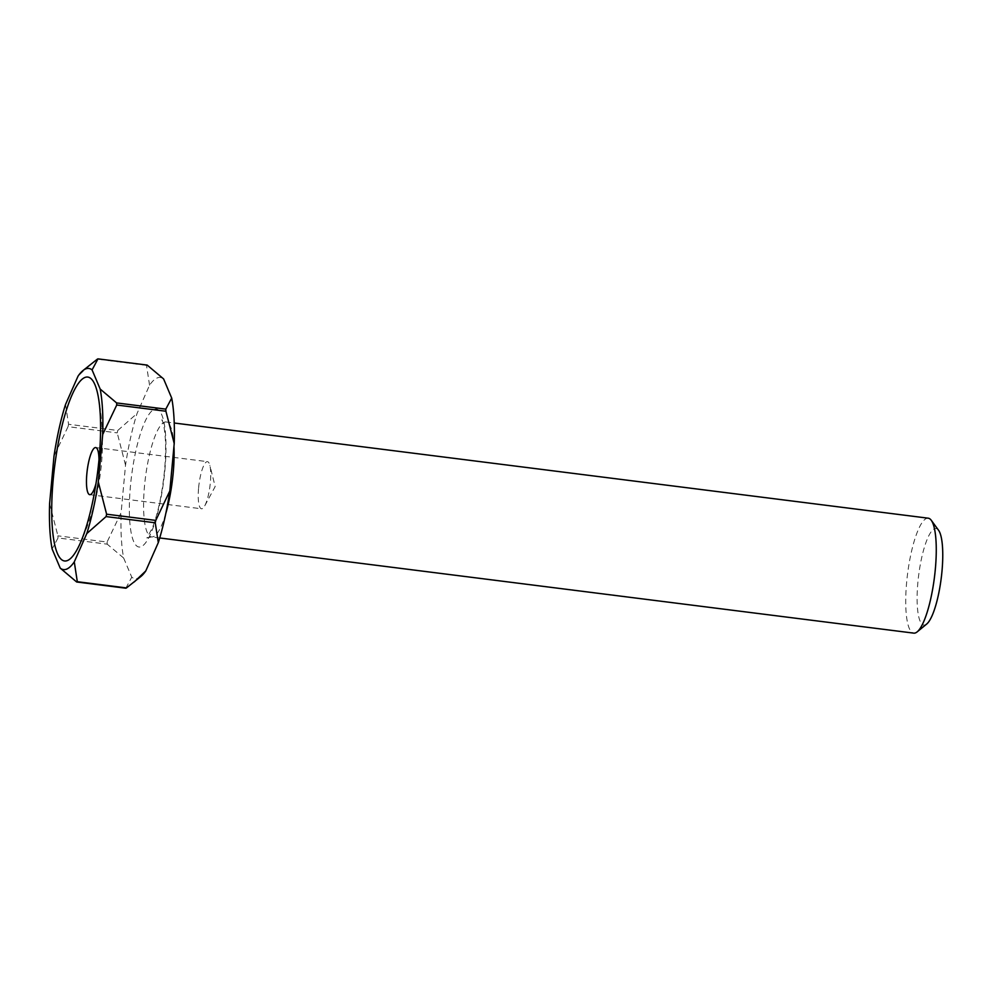 <?xml version="1.0" encoding="UTF-8"?>
<svg xmlns="http://www.w3.org/2000/svg" width="992" height="992" viewBox="0 0 992 992"><rect width="100%" height="100%" fill="white"/><g stroke="black" fill="none" stroke-linecap="round" stroke-linejoin="round"><path stroke-width="0.74" stroke-dasharray="4.96 3.72" d="M926.739 623.993A48.658 11.383 97.2 0 1 917.91 582.13A48.658 11.383 97.2 0 1 938.568 530.274M928.252 518.196A57.92 13.553 -82.8 0 0 906.676 582.031A57.92 13.553 -82.8 0 0 913.744 633.132M198.611 487.828A23.746 5.555 97.2 0 1 207.452 461.652A23.746 5.555 97.2 0 1 209.87 465.397A23.746 5.555 97.2 0 1 210.354 482.608A23.746 5.555 97.2 0 1 204.774 505.759A23.746 5.555 97.2 0 1 201.5 508.784A23.746 5.555 97.2 0 1 198.611 487.828M98.989 459.742A23.746 5.555 97.2 0 1 98.605 468.509A23.746 5.555 97.2 0 1 95.964 483.687M107.086 542.041A112.952 26.412 -82.8 0 0 107.198 544.149L58.032 537.949A112.952 26.412 97.2 0 1 57.908 535.841L107.086 542.041L121.123 512.604L125.525 465.136A101.37 23.709 97.2 0 1 137.045 413.49L149.556 385.181A101.37 23.709 97.2 0 1 163.606 378.932M117.75 430.478A112.952 26.412 -82.8 0 0 117.217 432.872L68.039 426.672A112.952 26.412 97.2 0 1 68.572 424.278L117.75 430.478L137.045 413.49M147.163 365.081A112.952 26.412 -82.8 0 0 146.506 365.366L97.34 359.154M141.013 576.377A101.37 23.709 97.2 0 1 131.75 577.158L123.64 558.012A101.37 23.709 97.2 0 1 121.123 512.604M58.032 537.949L52.117 548.985M49.6 503.576L57.908 535.841M68.039 426.672L54.002 456.109M65.534 404.463L68.572 424.278M89.54 365.143L78.033 376.154M125.835 588.206L131.75 577.158M123.64 558.012L107.198 544.149M125.525 465.136L117.217 432.872M149.556 385.181L146.506 365.366M164.858 470.406A69.514 16.256 -82.8 0 0 154.033 409.485A69.514 16.256 -82.8 0 0 130.485 485.683A69.514 16.256 -82.8 0 0 141.31 546.617A69.514 16.256 -82.8 0 0 164.858 470.406M165.825 513.372A57.92 13.553 97.2 0 1 151.59 536.932A57.92 13.553 97.2 0 1 144.522 485.832A57.92 13.553 97.2 0 1 166.098 421.984A57.92 13.553 97.2 0 1 173.96 446.4M159.724 537.962L151.59 536.932L146.903 537.949L152.309 528.042C158.063 513.236 162.13 494.14 164.498 470.754C165.627 458.403 165.875 447.454 165.267 437.881C163.965 421.687 161.932 420.472 161.82 419.839L166.098 421.984L174.232 423.014M204.774 505.759L215.165 486.564L209.87 465.397M95.703 447.553L207.452 461.652M79.286 545.265A243.288 243.288 0 0 0 98.134 395.957M89.751 494.673L201.5 508.784"/><path stroke-width="1.49" d="M931.265 520.292L938.568 530.274A48.658 11.383 97.2 0 1 941.966 571.442A48.658 11.383 97.2 0 1 926.739 623.993L917.191 631.854A57.92 13.553 -82.8 0 0 935.32 569.296A57.92 13.553 -82.8 0 0 931.265 520.292A57.92 13.553 -82.8 0 0 928.252 518.196L174.232 423.014M159.724 537.962L913.744 633.132A57.92 13.553 -82.8 0 0 917.191 631.854M95.964 483.687A23.746 5.555 97.2 0 1 90.557 494.537A23.746 5.555 97.2 0 1 89.751 494.673A23.746 5.555 97.2 0 1 86.85 473.73A23.746 5.555 97.2 0 1 94.897 447.69A23.746 5.555 97.2 0 1 95.703 447.553A23.746 5.555 97.2 0 1 98.989 459.742M67.667 560.443A92.678 21.675 97.2 0 1 53.233 479.21A92.678 21.675 97.2 0 1 84.63 377.592A92.678 21.675 97.2 0 1 98.134 395.957A92.678 21.675 97.2 0 1 79.286 545.265A92.678 21.675 97.2 0 1 67.667 560.443M77.314 581.709A112.952 26.412 97.2 0 1 76.669 581.994L125.835 588.206A112.952 26.412 -82.8 0 0 126.492 587.909L77.314 581.709L74.276 561.894L86.775 533.584A101.37 23.709 -82.8 0 0 98.295 481.938L102.709 434.471A101.37 23.709 -82.8 0 0 100.18 389.062L92.082 369.904A101.37 23.709 -82.8 0 0 82.82 370.686A101.37 23.709 -82.8 0 0 78.033 376.154L65.534 404.463A101.37 23.709 -82.8 0 0 54.002 456.109L49.6 503.576A101.37 23.709 -82.8 0 0 52.117 548.985L60.227 568.131A101.37 23.709 -82.8 0 0 74.276 561.894M82.82 370.686L97.34 359.154A112.952 26.412 97.2 0 1 97.985 358.868L147.163 365.081L163.606 378.932L171.703 398.09A101.37 23.709 97.2 0 1 174.22 443.498L169.818 490.966A101.37 23.709 97.2 0 1 158.298 542.612L145.787 570.921A101.37 23.709 97.2 0 1 141.013 576.377L126.492 587.909M165.912 411.234A112.952 26.412 -82.8 0 0 165.8 409.126L116.622 402.926A112.952 26.412 97.2 0 1 116.746 405.021L165.912 411.234L174.22 443.498M155.248 522.796A112.952 26.412 -82.8 0 0 155.781 520.403L106.615 514.191A112.952 26.412 97.2 0 1 106.082 516.584L155.248 522.796L158.298 542.612M60.227 568.131L76.669 581.994M92.082 369.904L97.985 358.868M116.622 402.926L100.18 389.062M102.709 434.471L116.746 405.021M106.615 514.191L98.295 481.938M86.775 533.584L106.082 516.584M145.787 570.921L134.28 581.92M171.703 398.09L165.8 409.126M169.818 490.966L155.781 520.403M173.96 446.4A57.92 13.553 97.2 0 1 173.178 473.097A57.92 13.553 97.2 0 1 165.825 513.372"/></g></svg>
